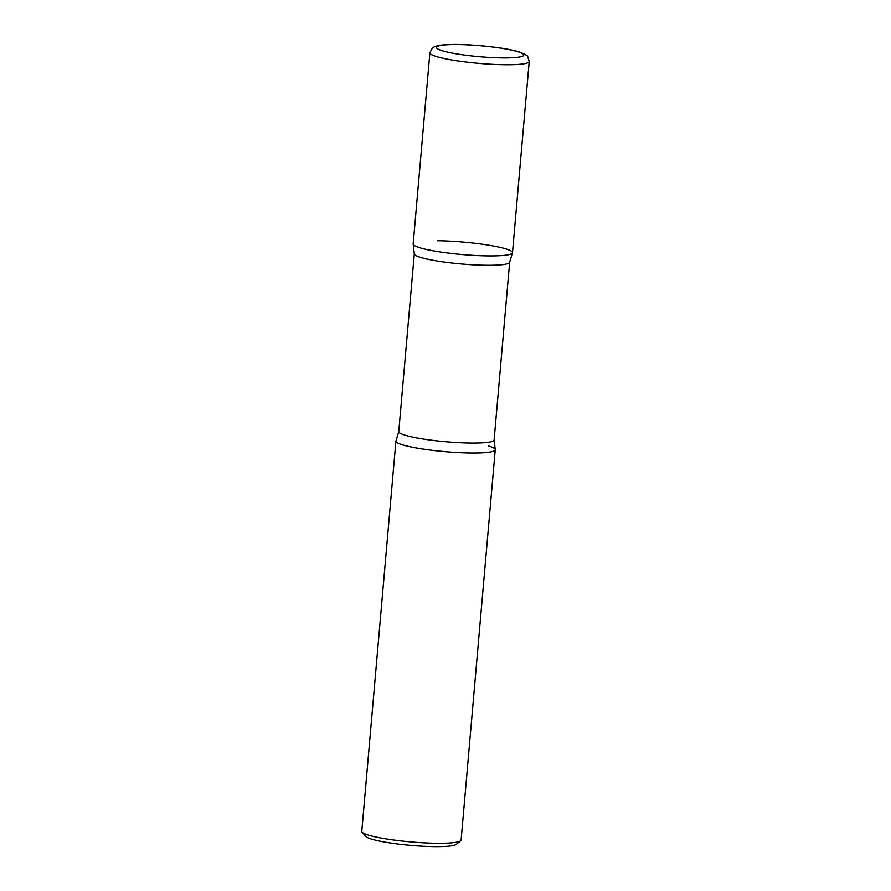 <?xml version="1.0" encoding="UTF-8"?>
<svg xmlns="http://www.w3.org/2000/svg" width="891" height="891" viewBox="0 0 891 891"><rect width="100%" height="100%" fill="white"/><g stroke="black" fill="none" stroke-linecap="round" stroke-linejoin="round"><path stroke-width="1.34" d="M420.017 247.832A49.851 6.248 -175 0 1 413.168 243.989L429.885 52.803A49.851 6.248 -175 0 0 436.746 56.645A49.851 6.248 -175 0 0 492.344 64.308A49.851 6.248 -175 0 0 529.221 61.49L512.492 252.676A49.851 6.248 -175 0 1 475.616 255.494A49.851 6.248 -175 0 1 420.017 247.832M402.777 444.932A49.851 6.248 -175 0 1 395.916 441.09L361.779 831.348A49.851 6.248 -175 0 0 362.102 832.161A49.851 6.248 -175 0 0 368.629 835.179A49.851 6.248 -175 0 0 421.165 842.674A49.851 6.248 -175 0 0 460.647 840.781A49.851 6.248 -175 0 0 461.115 840.035L495.251 449.777A49.851 6.248 -175 0 1 458.375 452.595A49.851 6.248 -175 0 1 402.777 444.932M460.647 840.781L456.359 844.323A45.864 5.747 -175 0 1 420.051 846.06A45.864 5.747 -175 0 1 371.714 839.166A45.864 5.747 -175 0 1 365.711 836.382L362.102 832.161M488.391 445.934A49.851 6.248 -175 0 1 495.251 449.777M398.756 431.6A47.858 6.003 5 0 0 422.534 438.929A47.858 6.003 5 0 0 470.615 443.05A47.858 6.003 5 0 0 494.115 439.954L495.207 449.432A49.851 6.248 5 0 1 470.771 453.007A49.851 6.248 5 0 1 419.55 448.529A49.851 6.248 5 0 1 396.016 440.755L398.756 431.6L414.304 253.824L413.201 244.334A49.851 6.248 5 0 0 488.023 255.906A49.851 6.248 5 0 0 512.392 253.011A49.851 6.248 5 0 0 488.869 245.237A49.851 6.248 5 0 0 437.637 240.759M442.404 50.787A43.871 5.502 -175 0 1 457.907 44.572A43.871 5.502 -175 0 1 517.749 51.678A43.871 5.502 -175 0 1 502.234 57.904A43.871 5.502 -175 0 1 442.404 50.787M414.304 253.824A47.858 6.003 5 0 0 438.082 261.141A47.858 6.003 5 0 0 486.163 265.262A47.858 6.003 5 0 0 509.663 262.166L512.392 253.011M529.221 61.49L527.695 56.578C528.274 55.966 525.356 54.396 518.952 51.867C505.175 47.535 470.025 43.871 450.078 44.55C435.966 44.795 432.892 47.524 432.246 48.225L429.885 52.803M494.115 439.954L509.663 262.166"/></g></svg>
